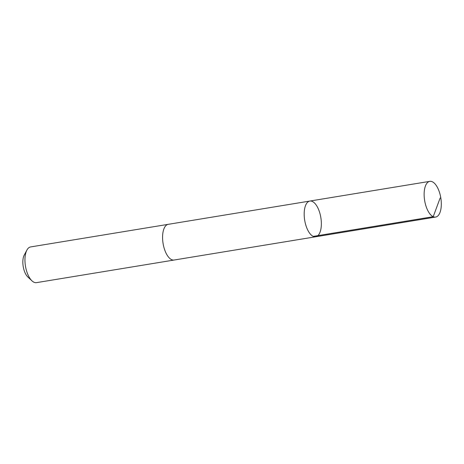 <?xml version="1.0" encoding="UTF-8"?>
<svg xmlns="http://www.w3.org/2000/svg" width="464" height="464" viewBox="0 0 464 464"><rect width="100%" height="100%" fill="white"/><g stroke="black" fill="none" stroke-linecap="round" stroke-linejoin="round"><path stroke-width="0.7" d="M174.255 260.002A18.096 8.184 -99.3 0 1 174.099 260.037A18.09 8.184 -99.3 0 1 163.09 243.496A18.09 8.184 -99.3 0 1 168.235 224.332L309.836 201.063A18.09 8.184 80.7 0 0 304.691 220.243A18.09 8.184 80.7 0 0 315.7 236.768A18.09 8.184 80.7 0 0 320.844 217.599A18.09 8.184 80.7 0 0 309.836 201.063A18.09 8.184 80.7 0 0 304.691 220.243A18.09 8.184 80.7 0 0 315.7 236.768L435.655 217.065A18.096 8.184 -99.3 0 1 424.641 200.523A18.096 8.184 -99.3 0 1 429.786 181.354A18.096 8.184 -99.3 0 1 440.8 197.89A18.096 8.184 -99.3 0 1 435.655 217.065M315.7 236.768L174.099 260.031A18.096 8.184 -99.3 0 1 163.084 243.496A18.096 8.184 -99.3 0 1 168.235 224.327A18.096 8.184 -99.3 0 1 168.391 224.303M174.099 260.037L36.476 282.646A18.096 8.184 -99.3 0 1 31.975 280.848A18.096 8.184 -99.3 0 1 25.462 266.11A18.096 8.184 -99.3 0 1 26.918 250.079A18.096 8.184 -99.3 0 1 30.612 246.935L168.235 224.327M31.975 280.848L27.828 276.967A12.87 5.823 -99.3 0 1 23.2 266.481A12.87 5.823 -99.3 0 1 24.232 255.078L26.918 250.079M313.252 236.396L433.208 216.694L440.145 197.989M309.836 201.063L429.786 181.354"/></g></svg>
